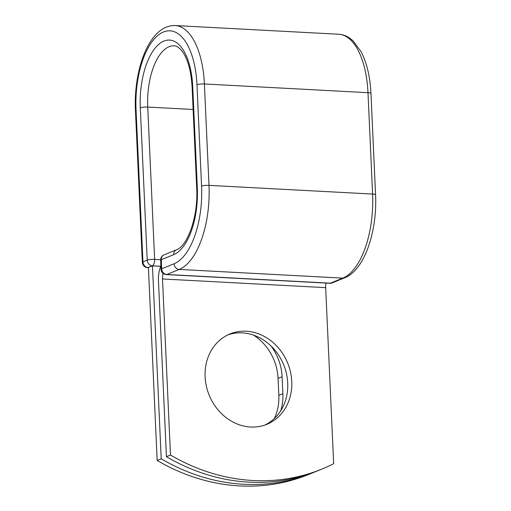 <?xml version="1.0" encoding="UTF-8"?>
<svg xmlns="http://www.w3.org/2000/svg" width="511" height="511" viewBox="0 0 511 511"><rect width="100%" height="100%" fill="white"/><g stroke="black" fill="none" stroke-linecap="round" stroke-linejoin="round"><path stroke-width="0.77" d="M250.607 427.024A48.807 42.413 67.8 0 0 266.851 424.328A48.807 42.413 67.8 0 0 290.523 372.149A48.807 42.413 67.8 0 0 246.257 331.23A48.807 42.413 67.8 0 0 230.02 333.926A48.807 42.413 67.8 0 0 206.342 386.105A48.807 42.413 67.8 0 0 250.607 427.024M264.8 425.095A48.807 42.413 67.8 0 0 286.198 372.576A48.807 42.413 67.8 0 0 242.214 332.878A48.807 42.413 67.8 0 0 228.021 334.807M166.439 456.674L170.489 455.026A206.821 179.706 67.8 0 0 321.853 469.098L317.804 470.746A206.821 179.706 -112.2 0 1 166.439 456.674L158.448 280.622A17.208 7.882 93 0 1 160.901 266.02M321.853 469.098A206.821 179.706 67.8 0 0 333.67 463.701L325.673 287.648A8.38 3.839 93 0 1 326.056 283.075M170.489 455.026L162.492 278.974A8.38 3.839 93 0 1 163.13 273.391M152.457 265.867L161.214 458.808L157.171 460.456L148.414 267.515L152.457 265.867L160.773 266.308M271.022 345.992A48.807 42.413 -112.2 0 1 282.104 376.728L282.877 393.687A48.807 42.413 -112.2 0 1 280.775 410.703M253.584 335.139A48.807 42.413 -112.2 0 1 278.061 378.376L278.827 395.335A48.807 42.413 -112.2 0 1 274.305 418.573M157.171 460.456A206.821 179.706 67.8 0 0 308.535 474.521L312.579 472.873A206.821 179.706 67.8 0 0 315.185 471.787M161.214 458.808A206.821 179.706 67.8 0 0 312.579 472.873M162.492 278.974L325.673 287.648M370.967 93.456A5.512 1.035 177.4 0 0 367.984 92.676L204.394 83.983A5.512 1.035 177.4 0 0 196.971 84.749A66.456 30.449 93 0 0 163.546 31.95A66.456 30.449 93 0 0 136.041 109.571A5.512 1.035 -2.6 0 0 135.428 110.082C134.157 84.091 140.404 56.063 151.428 40.248C158.263 30.283 166.196 25.384 175.222 25.55L338.812 34.243C342.6 34.473 346.139 35.7 349.441 37.916L352.852 40.618L360.945 51.439C366.809 62.661 370.149 76.663 370.967 93.456L375.572 194.838A5.512 1.035 177.4 0 0 372.589 194.059A71.974 32.972 93 0 1 342.804 278.125L330.393 283.177A5.512 4.791 67.8 0 0 332.233 282.877L344.638 277.818A5.512 4.791 -112.2 0 1 342.804 278.125L179.214 269.431L166.803 274.484L330.393 283.177A5.512 2.529 -87 0 1 329.857 283.273A5.512 5.512 0 0 0 332.233 282.877M338.812 34.243A71.974 32.972 93 0 1 367.984 92.676L372.589 194.059L208.999 185.365A71.974 32.972 93 0 1 179.214 269.431A5.512 4.791 -112.2 0 1 174.072 263.759L161.661 268.812A5.512 4.791 67.8 0 0 166.803 274.484A5.512 2.529 -87 0 1 166.267 274.579L329.857 283.273M192.717 86.487A5.512 1.035 177.4 0 0 192.104 86.998C191.057 70.397 187.626 58.337 181.827 50.813C178.882 47.389 176.321 45.734 174.142 45.837A51.656 23.666 93 0 0 147.724 107.067A5.512 1.035 -2.6 0 0 140.301 107.84A57.175 26.195 93 0 1 163.961 41.059A57.175 26.195 93 0 1 192.717 86.487L197.316 187.869A57.175 26.195 93 0 1 173.657 254.65A5.512 4.791 -112.2 0 1 176.474 249.802L164.063 254.855A5.512 4.791 67.8 0 0 161.252 259.703L161.661 268.812A5.512 1.035 177.4 0 0 161.048 269.323A5.512 5.512 0 0 0 166.267 274.579M173.657 254.65L161.252 259.703A5.512 1.035 177.4 0 0 160.639 260.214L161.048 269.323M175.222 25.55A71.974 32.972 93 0 1 204.394 83.983L208.999 185.365A5.512 1.035 177.4 0 0 201.577 186.132A66.456 30.449 93 0 1 174.072 263.759M197.316 187.869A5.512 1.035 177.4 0 0 196.703 188.38C198.357 215.961 187.85 245.746 176.474 249.802M196.971 84.749L201.577 186.132M135.428 110.082L142.345 262.386A5.512 1.035 -2.6 0 1 142.959 261.875L147.213 260.137A5.512 1.035 -2.6 0 1 154.641 259.371L147.724 107.067L193.12 109.482M136.041 109.571L142.959 261.875A5.512 4.791 -112.2 0 0 148.101 267.547L148.414 267.56M140.301 107.84L147.213 260.137A5.512 4.791 -112.2 0 0 152.355 265.809L148.101 267.547A5.512 2.529 -87 0 1 147.564 267.643L148.42 267.687M160.799 266.257L152.355 265.809A5.512 2.529 -87 0 0 154.641 259.371L160.639 259.69M282.104 376.728L278.061 378.376M282.877 393.687L278.827 395.335M375.572 194.838C377.322 231.394 364.586 270.07 344.638 277.818M192.104 86.998L196.703 188.38M164.063 254.855A5.512 5.512 0 0 0 160.639 260.214M142.345 262.386A5.512 5.512 0 0 0 147.564 267.643"/></g></svg>
